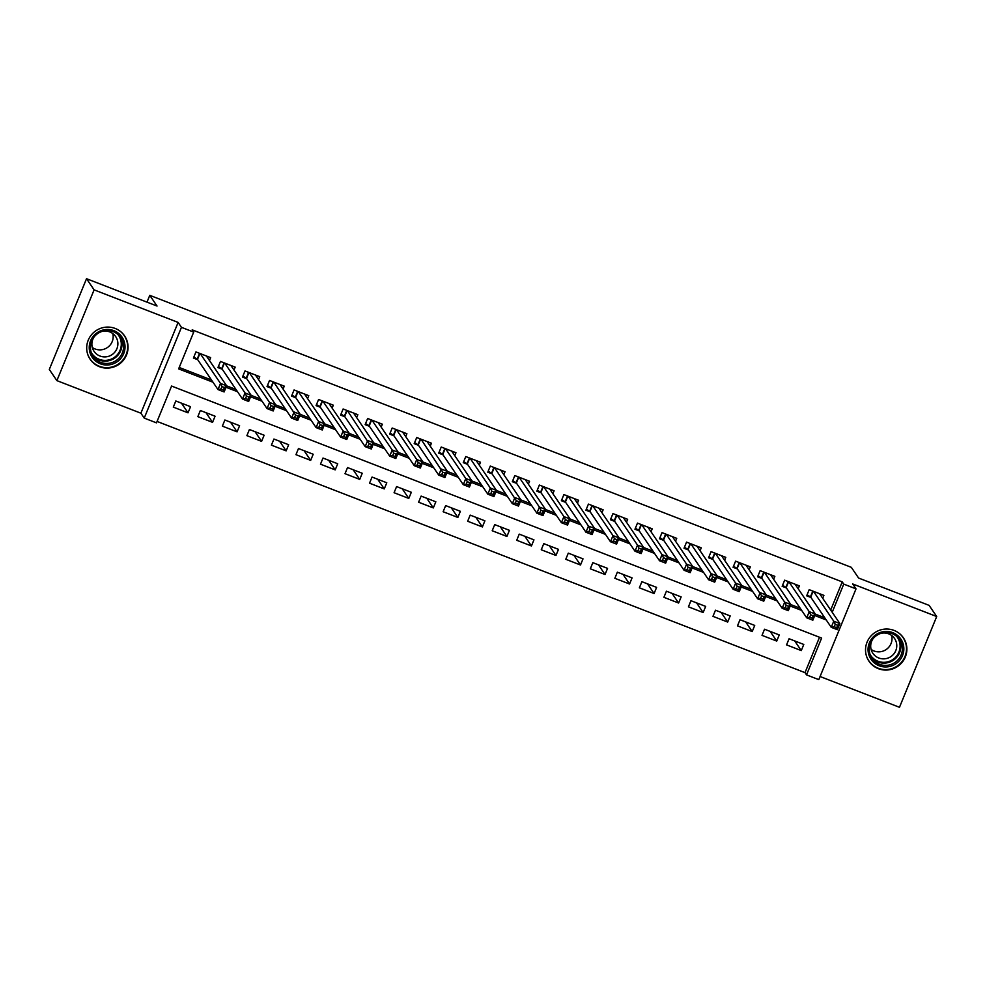 <?xml version="1.0" encoding="UTF-8"?>
<svg xmlns="http://www.w3.org/2000/svg" width="986" height="986" viewBox="0 0 986 986"><rect width="100%" height="100%" fill="white"/><g stroke="black" fill="none" stroke-linecap="round" stroke-linejoin="round"><path stroke-width="1.48" d="M99.524 366.73A20.817 20.386 145.8 0 0 124.593 335.906A20.817 20.386 145.8 0 0 91.378 334.907A20.817 20.386 145.8 0 0 99.524 366.73M878.353 668.681A20.817 20.386 145.8 0 0 903.422 637.856A20.817 20.386 145.8 0 0 870.207 636.857A20.817 20.386 145.8 0 0 878.353 668.681M830.693 610.038L842.241 581.888L843.757 584.119L856.021 588.864L818.799 679.637L806.523 674.88L821.621 638.078L171.576 386.056L156.491 422.858L144.227 418.101L181.449 327.34L193.712 332.085L178.626 368.887L213.001 382.211M140.887 413.196L178.121 322.422L94.101 289.859L86.522 278.705L49.3 369.467L56.88 380.621L140.887 413.196L144.227 418.101M820.069 676.519L899.478 707.295L936.7 616.533L852.68 583.958L856.021 588.864M157.07 421.441L805.007 672.649L806.523 674.88M94.101 289.859L56.88 380.621M86.522 278.705L157.045 306.042L149.773 295.332L851.325 567.332L858.596 578.043L929.12 605.379L936.7 616.533M209.476 360.531L210.659 357.635L195.943 351.928L193.429 358.054L197.718 359.717M234.002 370.046L235.186 367.137L220.47 361.431L217.955 367.568L222.244 369.232M258.529 379.548L259.725 376.652L244.996 370.946L242.482 377.083L246.783 378.747M283.056 389.063L284.251 386.167L269.535 380.46L267.021 386.586L271.31 388.25M307.595 398.578L308.778 395.669L294.062 389.963L291.548 396.101L295.837 397.765M332.122 408.081L333.305 405.184L318.589 399.478L316.075 405.603L320.364 407.267M356.649 417.596L357.844 414.687L343.116 408.98L340.601 415.118L344.903 416.782M381.175 427.111L382.371 424.202L367.655 418.495L365.14 424.633L369.43 426.297M405.714 436.613L406.898 433.717L392.181 428.01L389.667 434.136L393.956 435.8M430.241 446.128L431.424 443.219L416.708 437.513L414.194 443.651L418.483 445.315M454.768 455.631L455.963 452.734L441.235 447.028L438.721 453.166L443.022 454.829M479.295 465.145L480.49 462.249L465.774 456.543L463.26 462.668L467.549 464.332M503.834 474.66L505.017 471.752L490.301 466.045L487.787 472.183L492.076 473.847M528.36 484.163L529.544 481.267L514.828 475.56L512.313 481.686L516.602 483.35M552.887 493.678L554.083 490.769L539.354 485.063L536.84 491.201L541.141 492.864M577.414 503.193L578.609 500.284L563.893 494.578L561.379 500.715L565.668 502.379M601.941 512.695L603.136 509.799L588.42 504.092L585.906 510.218L590.195 511.882M626.48 522.21L627.663 519.302L612.947 513.595L610.433 519.733L614.722 521.397M651.007 531.713L652.202 528.816L637.474 523.11L634.959 529.248L639.261 530.912M675.533 541.228L676.729 538.331L662.013 532.625L659.498 538.75L663.788 540.414M700.06 550.743L701.256 547.834L686.539 542.127L684.025 548.265L688.314 549.929M724.599 560.245L725.782 557.349L711.066 551.642L708.552 557.768L712.841 559.432M749.126 569.76L750.321 566.851L735.593 561.145L733.079 567.283L737.38 568.947M773.653 579.275L774.848 576.366L760.132 570.66L757.618 576.798L761.907 578.462M798.179 588.778L799.375 585.881L784.659 580.175L782.144 586.3L786.434 587.964M794.716 640.937L801.273 650.587L786.557 644.881L789.071 638.743L803.787 644.45L801.273 650.587M770.189 631.422L776.734 641.073L762.018 635.366L764.532 629.228L779.26 634.935L776.734 641.073M745.65 621.907L752.207 631.558L737.491 625.851L740.005 619.726L754.721 625.432L752.207 631.558M721.123 612.405L727.68 622.055L712.964 616.349L715.479 610.211L730.195 615.917L727.68 622.055M696.597 602.89L703.154 612.54L688.438 606.834L690.952 600.696L705.668 606.402L703.154 612.54M672.07 593.387L678.615 603.025L663.898 597.319L666.413 591.193L681.141 596.9L678.615 603.025M647.531 583.872L654.088 593.523L639.372 587.816L641.886 581.678L656.602 587.385L654.088 593.523M623.004 574.357L629.561 584.008L614.845 578.301L617.359 572.176L632.075 577.882L629.561 584.008M598.477 564.855L605.034 574.505L590.318 568.799L592.832 562.661L607.549 568.367L605.034 574.505M573.951 555.34L580.495 564.99L565.779 559.284L568.293 553.146L583.022 558.852L580.495 564.99M549.412 545.825L555.968 555.475L541.252 549.769L543.767 543.643L558.483 549.35L555.968 555.475M524.885 536.322L531.442 545.973L516.726 540.266L519.24 534.129L533.956 539.835L531.442 545.973M500.358 526.807L506.915 536.458L492.199 530.751L494.713 524.614L509.429 530.32L506.915 536.458M475.831 517.305L482.376 526.943L467.66 521.237L470.174 515.111L484.902 520.818L482.376 526.943M451.292 507.79L457.849 517.44L443.133 511.734L445.647 505.596L460.363 511.303L457.849 517.44M426.765 498.275L433.322 507.926L418.606 502.219L421.121 496.094L435.837 501.8L433.322 507.926M402.239 488.773L408.796 498.423L394.08 492.717L396.594 486.579L411.31 492.285L408.796 498.423M377.712 479.258L384.257 488.908L369.54 483.202L372.055 477.064L386.783 482.77L384.257 488.908M353.173 469.743L359.73 479.393L345.014 473.687L347.528 467.561L362.244 473.268L359.73 479.393M328.646 460.24L335.203 469.891L320.487 464.184L323.001 458.046L337.717 463.753L335.203 469.891M304.119 450.725L310.676 460.376L295.96 454.669L298.475 448.531L313.191 454.238L310.676 460.376M279.593 441.223L286.137 450.861L271.421 445.154L273.935 439.029L288.664 444.735L286.137 450.861M255.054 431.708L261.61 441.358L246.894 435.652L249.409 429.514L264.125 435.22L261.61 441.358M230.527 422.193L237.084 431.843L222.368 426.137L224.882 420.011L239.598 425.718L237.084 431.843M206 412.69L212.557 422.341L197.841 416.634L200.355 410.496L215.071 416.203L212.557 422.341M805.007 672.649L819.526 637.264M190.544 406.688L175.816 400.982L173.302 407.119L188.018 412.826L190.544 406.688M842.241 581.888L192.196 329.854L193.712 332.085M179.206 367.47L211.485 379.98M226.62 385.859L236.011 389.495M251.147 395.361L260.538 399.01M275.686 404.876L285.077 408.512M279.962 384.491L300.225 414.342L297.71 420.48L291.585 418.101L294.099 411.963L309.604 418.027M324.739 423.894L334.131 427.53M349.266 433.409L358.657 437.045M353.543 413.023L373.817 442.874L371.303 449L365.165 446.633L367.679 440.495L383.197 446.559M398.332 452.426L407.723 456.062M422.858 461.941L432.25 465.577M427.135 441.555L447.41 471.407L444.896 477.532L438.758 475.153L441.272 469.028L456.777 475.092M471.924 480.958L481.316 484.594M496.451 490.461L505.843 494.109M500.728 470.088L521.002 499.939L518.476 506.065L512.35 503.686L514.865 497.56L530.369 503.612M545.505 509.491L554.896 513.127M570.044 518.993L579.435 522.642M594.57 528.508L603.962 532.144M619.097 538.023L628.489 541.659M643.624 547.526L653.015 551.174M668.163 557.041L677.555 560.677M692.69 566.543L702.081 570.191M717.216 576.058L726.608 579.694M741.743 585.573L751.135 589.209M746.02 565.188L766.295 595.039L763.78 601.164L757.642 598.798L760.157 592.66L775.674 598.724M790.809 604.591L800.201 608.226M815.336 614.105L824.727 617.741M822.718 598.292L823.902 595.384L809.186 589.677L806.671 595.815L810.96 597.479M149.773 295.332L146.988 302.147M178.121 322.422L181.449 327.34M832.209 612.269L843.757 584.119M226.04 387.276L237.527 391.725M250.567 396.779L262.054 401.24M275.094 406.294L286.581 410.743M299.633 415.796L311.12 420.258M324.16 425.311L335.647 429.76M348.687 434.826L360.173 439.275M373.213 444.329L384.7 448.79M397.752 453.843L409.239 458.293M422.279 463.358L433.766 467.808M446.806 472.861L458.293 477.323M471.333 482.376L482.82 486.825M495.872 491.878L507.359 496.34M520.398 501.393L531.885 505.843M544.925 510.908L556.412 515.358M569.452 520.411L580.939 524.872M593.991 529.926L605.478 534.375M618.518 539.441L630.005 543.89M643.045 548.943L654.531 553.405M667.571 558.458L679.058 562.907M692.11 567.961L703.597 572.422M716.637 577.476L728.124 581.925M741.164 586.99L752.651 591.44M765.691 596.493L777.178 600.955M790.23 606.008L801.717 610.457M814.756 615.523L826.243 619.972M181.473 403.175L188.018 412.826M820.586 595.162L820.956 594.25M835.228 624.323L834.23 626.776L836.683 627.725L837.681 625.272L835.228 624.323L833.749 621.192L839.887 623.571L837.373 629.697L831.235 627.318L833.749 621.192L813.475 591.341M819.612 593.72L839.887 623.571L837.681 625.272M834.23 626.776L831.235 627.318L810.726 597.122L807.115 594.755M836.683 627.725L837.373 629.697M892.749 632.642A18.007 17.637 -34.2 0 1 902.51 655.616A18.007 17.637 -34.2 0 1 879.167 665.76A18.007 17.637 -34.2 0 1 869.393 642.773A18.007 17.637 -34.2 0 1 892.749 632.642M879.512 664.305A16.676 16.331 145.8 0 0 899.602 639.606A16.676 16.331 145.8 0 0 872.992 638.792A16.676 16.331 145.8 0 0 879.512 664.305M891.603 635.44A13.138 12.867 -34.2 0 1 871.094 649.38M881.102 633.295A13.138 12.867 -34.2 0 1 893.821 653.94A13.138 12.867 -34.2 0 1 872.869 653.299A13.138 12.867 -34.2 0 1 872.967 638.829M866.263 655.394A20.681 20.25 145.8 0 0 901.845 661.816A20.681 20.25 145.8 0 0 898.973 633.172M124.865 344.521A18.007 17.637 -34.2 0 1 109.532 364.795A18.007 17.637 -34.2 0 1 89.393 349.968A18.007 17.637 -34.2 0 1 104.738 329.694A18.007 17.637 -34.2 0 1 124.865 344.521M90.564 349.537A16.676 16.331 145.8 0 0 112.835 362.293A16.676 16.331 145.8 0 0 120.785 337.656A16.676 16.331 145.8 0 0 90.564 349.537M112.774 333.49A13.138 12.867 -34.2 0 1 92.277 347.429M102.285 331.345A13.138 12.867 -34.2 0 1 109.52 355.995A13.138 12.867 -34.2 0 1 94.138 336.879M87.446 353.444A20.681 20.25 145.8 0 0 127.502 344.126A20.681 20.25 145.8 0 0 120.156 331.222M796.059 585.647L796.429 584.735M810.702 614.808L809.691 617.261L812.144 618.222L813.154 615.769L810.702 614.808L809.223 611.677L815.36 614.056L812.834 620.194L806.708 617.815L809.223 611.677L788.948 581.839M795.086 584.217L815.36 614.056L813.154 615.769M809.691 617.261L806.708 617.815L786.187 587.607L782.576 585.24M812.144 618.222L812.834 620.194M771.533 576.132L771.902 575.22M786.175 605.305L785.164 607.758L787.617 608.707L788.627 606.254L786.175 605.305L784.696 602.175L790.821 604.541L788.307 610.679L782.181 608.3L784.696 602.175L764.421 572.324M770.559 574.702L790.821 604.541L788.627 606.254M785.164 607.758L782.181 608.3L761.66 578.104L758.049 575.725M787.617 608.707L788.307 610.679M746.994 566.63L747.376 565.717M761.636 595.79L760.637 598.243L763.09 599.192L764.088 596.74L761.636 595.79L739.894 562.809M760.637 598.243L757.642 598.798L737.134 568.589L733.522 566.223M763.09 599.192L763.78 601.164M764.088 596.74L766.295 595.039M722.467 557.115L722.837 556.203M737.109 586.288L736.111 588.741L738.563 589.69L739.562 587.237L737.109 586.288L735.63 583.145L741.768 585.524L739.253 591.662L733.116 589.283L735.63 583.145L715.355 553.306M721.493 555.685L741.768 585.524L739.562 587.237M736.111 588.741L733.116 589.283L712.607 559.074L708.996 556.708M738.563 589.69L739.253 591.662M697.94 547.6L698.31 546.7M712.582 576.773L711.572 579.226L714.024 580.175L715.035 577.722L712.582 576.773L711.103 573.642L717.241 576.021L714.714 582.147L708.589 579.768L711.103 573.642L690.829 543.791M696.966 546.17L717.241 576.021L715.035 577.722M711.572 579.226L708.589 579.768L688.068 549.572L684.457 547.205M714.024 580.175L714.714 582.147M673.413 538.097L673.783 537.185M688.055 567.258L687.045 569.711L689.497 570.66L690.508 568.207L688.055 567.258L686.576 564.128L692.702 566.506L690.188 572.644L684.062 570.265L686.576 564.128L666.302 534.289M672.44 536.667L692.702 566.506L690.508 568.207M687.045 569.711L684.062 570.265L663.541 540.057L659.93 537.69M689.497 570.66L690.188 572.644M648.874 528.582L649.256 527.67M663.516 557.756L662.518 560.208L664.971 561.157L665.969 558.705L663.516 557.756L662.037 554.613L668.175 556.991L665.661 563.129L659.523 560.751L662.037 554.613L641.775 524.774M647.901 527.153L668.175 556.991L665.969 558.705M662.518 560.208L659.523 560.751L639.014 530.554L635.403 528.176M664.971 561.157L665.661 563.129M624.348 519.08L624.717 518.168M638.99 548.241L637.991 550.693L640.444 551.642L641.442 549.19L638.99 548.241L637.511 545.11L643.648 547.489L641.134 553.614L634.996 551.236L637.511 545.11L617.236 515.259M623.374 517.638L643.648 547.489L641.442 549.19M637.991 550.693L634.996 551.236L614.488 521.039L610.876 518.673M640.444 551.642L641.134 553.614M599.821 509.565L600.191 508.653M614.463 538.726L613.452 541.178L615.905 542.14L616.916 539.687L614.463 538.726L612.984 535.595L619.122 537.974L616.595 544.112L610.47 541.733L612.984 535.595L592.709 505.756M598.847 508.135L619.122 537.974L616.916 539.687M613.452 541.178L610.47 541.733L589.961 511.524L586.337 509.158M615.905 542.14L616.595 544.112M575.294 500.05L575.664 499.138M589.936 529.223L588.925 531.676L591.378 532.625L592.389 530.172L589.936 529.223L588.457 526.093L594.583 528.459L592.068 534.597L585.943 532.218L588.457 526.093L568.183 496.241M574.32 498.62L594.583 528.459L592.389 530.172M588.925 531.676L585.943 532.218L565.422 502.022L561.81 499.643M591.378 532.625L592.068 534.597M550.755 490.547L551.137 489.635M565.397 519.708L564.399 522.161L566.851 523.11L567.85 520.657L565.397 519.708L563.918 516.578L570.056 518.956L567.542 525.082L561.404 522.716L563.918 516.578L543.656 486.727M549.781 489.105L570.056 518.956L567.85 520.657M564.399 522.161L561.404 522.716L540.895 492.507L537.284 490.141M566.851 523.11L567.542 525.082M526.228 481.032L526.598 480.12M540.87 510.206L539.872 512.658L542.325 513.607L543.323 511.155L540.87 510.206L539.391 507.063L545.529 509.442L543.015 515.579L536.877 513.201L539.391 507.063L519.117 477.224M525.255 479.603L545.529 509.442L543.323 511.155M539.872 512.658L536.877 513.201L516.368 482.992L512.757 480.626M542.325 513.607L543.015 515.579M501.701 471.518L502.071 470.618M516.344 500.691L515.333 503.143L517.786 504.092L518.796 501.64L516.344 500.691L494.59 467.709M515.333 503.143L512.35 503.686L491.841 473.49L488.218 471.123M517.786 504.092L518.476 506.065M518.796 501.64L521.002 499.939M477.175 462.015L477.544 461.103M491.817 491.176L490.806 493.629L493.259 494.578L494.269 492.125L491.817 491.176L490.338 488.045L496.463 490.424L493.949 496.562L487.823 494.183L490.338 488.045L470.063 458.207M476.201 460.573L496.463 490.424L494.269 492.125M490.806 493.629L487.823 494.183L467.302 463.975L463.691 461.608M493.259 494.578L493.949 496.562M452.636 452.5L453.018 451.588M467.278 481.673L466.279 484.126L468.732 485.075L469.73 482.622L467.278 481.673L465.799 478.53L471.937 480.909L469.422 487.047L463.284 484.668L465.799 478.53L445.536 448.692M451.662 451.07L471.937 480.909L469.73 482.622M466.279 484.126L463.284 484.668L442.776 454.472L439.164 452.093M468.732 485.075L469.422 487.047M428.109 442.997L428.479 442.085M442.751 472.158L441.753 474.611L444.205 475.56L445.204 473.107L442.751 472.158L420.997 439.177M441.753 474.611L438.758 475.153L418.249 444.957L414.638 442.591M444.205 475.56L444.896 477.532M445.204 473.107L447.41 471.407M403.582 433.483L403.952 432.571M418.224 462.644L417.214 465.096L419.666 466.058L420.677 463.605L418.224 462.644L416.745 459.513L422.883 461.892L420.356 468.03L414.231 465.651L416.745 459.513L396.471 429.674M402.608 432.053L422.883 461.892L420.677 463.605M417.214 465.096L414.231 465.651L393.722 435.442L390.099 433.076M419.666 466.058L420.356 468.03M379.055 423.968L379.425 423.056M393.697 453.141L392.687 455.594L395.139 456.543L396.15 454.09L393.697 453.141L392.218 450.01L398.344 452.377L395.83 458.515L389.704 456.136L392.218 450.01L371.944 420.159M378.082 422.538L398.344 452.377L396.15 454.09M392.687 455.594L389.704 456.136L369.183 425.94L365.572 423.561M395.139 456.543L395.83 458.515M354.516 414.465L354.898 413.553M369.158 443.626L368.16 446.079L370.613 447.028L371.611 444.575L369.158 443.626L347.417 410.644M368.16 446.079L365.165 446.633L344.656 416.425L341.045 414.058M370.613 447.028L371.303 449M371.611 444.575L373.817 442.874M329.99 404.95L330.359 404.038M344.632 434.123L343.633 436.576L346.086 437.525L347.084 435.072L344.632 434.123L343.153 430.981L349.29 433.359L346.776 439.497L340.638 437.118L343.153 430.981L322.878 401.142M329.016 403.52L349.29 433.359L347.084 435.072M343.633 436.576L340.638 437.118L320.13 406.91L316.518 404.543M346.086 437.525L346.776 439.497M305.463 395.435L305.833 394.523M320.105 424.609L319.094 427.061L321.547 428.01L322.558 425.558L320.105 424.609L318.626 421.478L324.764 423.857L322.237 429.982L316.112 427.604L318.626 421.478L298.351 391.627M304.489 394.006L324.764 423.857L322.558 425.558M319.094 427.061L316.112 427.604L295.603 397.407L291.979 395.029M321.547 428.01L322.237 429.982M280.936 385.933L281.306 385.021M295.578 415.094L294.567 417.546L297.02 418.495L298.031 416.043L295.578 415.094L273.825 382.124M294.567 417.546L291.585 418.101L271.064 387.892L267.452 385.526M297.02 418.495L297.71 420.48M298.031 416.043L300.225 414.342M256.397 376.418L256.779 375.506M271.039 405.591L270.041 408.044L272.493 408.993L273.492 406.54L271.039 405.591L269.56 402.448L275.698 404.827L273.184 410.965L267.046 408.586L269.56 402.448L249.298 372.609M255.423 374.988L275.698 404.827L273.492 406.54M270.041 408.044L267.046 408.586L246.537 378.39L242.926 376.011M272.493 408.993L273.184 410.965M231.87 366.915L232.24 366.003M246.512 396.076L245.514 398.529L247.967 399.478L248.965 397.025L246.512 396.076L245.033 392.946L251.171 395.324L248.657 401.45L242.519 399.071L245.033 392.946L224.759 363.094M230.897 365.473L251.171 395.324L248.965 397.025M245.514 398.529L242.519 399.071L222.01 368.875L218.399 366.509M247.967 399.478L248.657 401.45M207.343 357.4L207.713 356.488M221.986 386.561L220.975 389.014L223.428 389.975L224.438 387.523L221.986 386.561L220.507 383.431L226.644 385.809L224.118 391.947L217.992 389.569L220.507 383.431L200.232 353.592M206.37 355.971L226.644 385.809L224.438 387.523M220.975 389.014L217.992 389.569L197.483 359.36L193.86 356.994M223.428 389.975L224.118 391.947M813.142 591.218L810.726 597.122M812.809 591.082L810.43 596.887M898.764 638.472A16.676 16.331 -34.2 0 1 871.267 657.144M870.071 654.421A16.133 15.801 145.8 0 0 896.866 655.764A16.133 15.801 145.8 0 0 896.668 636.352M119.935 336.522A16.676 16.331 -34.2 0 1 92.45 355.194M91.242 352.47A16.133 15.801 145.8 0 0 121.142 342.043A16.133 15.801 145.8 0 0 117.852 334.402M788.615 581.703L786.187 587.607M788.282 581.58L785.904 587.373M764.088 572.2L761.66 578.104M763.756 572.065L761.377 577.87M739.562 562.686L737.134 568.589M739.217 562.55L736.838 568.355M715.023 553.171L712.607 559.074M714.69 553.047L712.311 558.84M690.496 543.668L688.068 549.572M690.163 543.532L687.784 549.338M665.969 534.153L663.541 540.057M665.636 534.03L663.258 539.823M641.442 524.638L639.014 530.554M641.097 524.515L638.718 530.32M616.903 515.136L614.488 521.039M616.57 515L614.192 520.805M592.376 505.621L589.961 511.524M592.044 505.498L589.665 511.29M567.85 496.118L565.422 502.022M567.517 495.983L565.138 501.788M543.323 486.603L540.895 492.507M542.978 486.468L540.599 492.273M518.784 477.088L516.368 482.992M518.451 476.965L516.072 482.758M494.257 467.586L491.841 473.49M493.924 467.45L491.546 473.255M469.73 458.071L467.302 463.975M469.398 457.948L467.019 463.74M445.204 448.556L442.776 454.472M444.859 448.433L442.48 454.238M420.665 439.053L418.249 444.957M420.332 438.918L417.953 444.723M396.138 429.539L393.722 435.442M395.805 429.415L393.426 435.208M371.611 420.036L369.183 425.94M371.278 419.9L368.9 425.705M347.084 410.521L344.656 416.425M346.739 410.386L344.36 416.191M322.545 401.006L320.13 406.91M322.212 400.883L319.834 406.676M298.019 391.504L295.603 397.407M297.686 391.368L295.307 397.173M273.492 381.989L271.064 387.892M273.159 381.865L270.78 387.658M248.965 372.474L246.537 378.39M248.62 372.351L246.241 378.156M224.426 362.971L222.01 368.875M224.093 362.836L221.714 368.641M199.899 353.456L197.483 359.36M199.566 353.333L197.188 359.126M868.851 660.817L867.791 659.264M903.065 637.572L902.017 636.032M124.248 335.622L123.188 334.069M90.022 358.867L88.974 357.314"/></g></svg>
